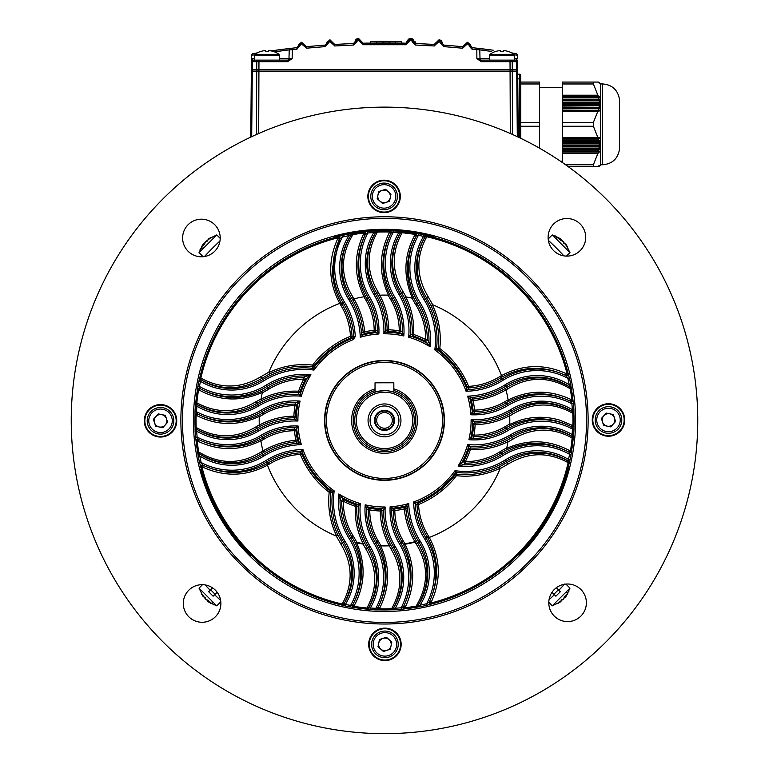 <?xml version="1.0" encoding="UTF-8"?>
<svg xmlns="http://www.w3.org/2000/svg" width="769" height="769" viewBox="0 0 769 769"><rect width="100%" height="100%" fill="white"/><g stroke="black" fill="none" stroke-linecap="round" stroke-linejoin="round"><path stroke-width="1.15" d="M220.203 238.38L216.752 234.93L199.036 252.645L202.756 244.696M217.3 243.504L215.676 245.051M213.599 247.07L209.879 250.829M551.7 243.504L548.374 240.409A243.408 243.408 0 0 1 563.869 255.856L556.939 248.608M562.793 254.693L563.869 255.856A243.408 243.408 0 0 0 548.374 240.409A243.408 243.408 0 0 1 563.869 255.856M207.611 253.193L204.516 256.519A243.408 243.408 0 0 1 219.963 241.014A243.408 243.408 0 0 0 212.388 248.281A243.408 243.408 0 0 1 219.963 241.014M560.591 588.429L564.484 584.267A243.408 243.408 0 0 1 558.832 590.256L559.159 589.919M564.686 584.036L559.572 589.496M212.523 248.147L213.311 247.358M566.513 256.096L569.964 252.645L552.248 234.93L560.188 238.65M551.104 597.84L549.306 599.522M549.037 599.762L554.362 594.725A243.408 243.408 0 0 1 549.037 599.762M548.797 602.406L552.248 605.857L569.964 588.141L566.244 596.081M564.484 584.267A243.408 243.408 0 0 1 561.389 587.593A243.408 243.408 0 0 0 564.484 584.267M217.3 597.282L220.626 600.378A243.408 243.408 0 0 1 214.638 594.725M210.168 590.256A243.408 243.408 0 0 1 205.131 584.93L210.168 590.256M206.207 586.093L205.131 584.93M202.487 584.68L199.036 588.141L216.752 605.857L208.812 602.127M206.544 599.724L207.822 601.002M205.256 598.263L201.353 593.62L203.343 596.888L199.036 588.141M204.958 598.57L205.217 597.58L205.477 599.089L208.034 600.301L210.168 602.435L207.611 601.214L211.254 603.607L208.005 601.55M208.264 600.57L207.611 601.214M563.831 598.349L565.119 597.071M562.37 599.637L557.727 603.54L560.995 601.55L552.248 605.857M562.677 599.935L561.687 599.666L563.196 599.416L564.408 596.859L566.542 594.725L565.33 597.282L567.724 593.639L565.657 596.888M564.677 596.629L565.33 597.282M562.456 241.062L561.178 239.774M563.744 242.514L567.647 247.166L565.657 243.898L569.964 252.645M564.042 242.216L563.783 243.206L563.523 241.697L560.966 240.486L558.832 238.352L561.389 239.563L557.746 237.169L560.995 239.236M560.736 240.216L561.389 239.563M205.169 242.437L203.881 243.715M206.63 241.149L211.273 237.246L208.005 239.236L216.752 234.93M206.323 240.851L207.313 241.11L205.804 241.37L204.592 243.927L202.458 246.061L203.67 243.504L201.276 247.147L203.343 243.898M204.323 244.157L203.67 243.504M217.175 592.255L213.128 596.186L208.707 591.765L212.523 587.843M556.362 587.718L560.293 591.765L555.872 596.186L551.95 592.37M520.767 83.965L539.569 83.965L539.569 82.072L520.767 82.072L520.767 75.746L520.767 138.324M539.569 83.965L539.569 148.196M539.569 122.454L520.767 122.454M520.767 126.26L539.569 126.26M602.617 164.768L602.617 83.946C612.095 84.725 617.709 89.79 619.449 99.134L619.449 149.58C617.709 158.923 612.095 163.989 602.617 164.768L600.733 164.768L600.733 83.946L598.859 82.072L600.099 83.321L598.753 82.072L599.897 83.321L598.417 82.072L562.524 82.072L562.524 162.624M562.524 103.344L598.859 103.075L600.099 104.786L600.06 105.603L598.753 105.786L599.897 107.506L599.791 108.314L598.417 108.496L599.282 111.024L597.859 111.217L593.38 122.454L562.524 122.454M562.524 126.26L593.38 126.26L597.859 137.497L593.38 126.26L593.38 122.454M562.524 137.497L597.859 137.497L599.282 137.689L598.417 140.218L599.791 140.4L599.897 141.217L598.734 142.659L600.06 143.111L598.859 145.37L600.099 145.822L598.753 148.081L599.897 148.542L598.417 150.782L599.455 151.253L599.282 152.07L597.859 153.502L593.38 164.749L565.551 164.749M568.204 166.652L593.38 166.652L593.38 164.749M598.369 166.652L593.38 166.652L597.859 166.652L599.282 165.393L598.369 166.652L600.099 165.393L598.753 166.652M562.524 151.06L598.417 150.791L562.524 150.782M598.753 148.081L562.524 148.081M598.859 145.504L562.524 145.37M598.734 142.659L562.524 142.659M598.369 139.939L562.524 139.939M562.524 111.024L599.282 111.024L599.455 110.217L562.524 110.217M562.524 108.775L598.417 108.506M562.524 107.506L599.897 107.506L598.753 105.786L562.524 105.786M562.524 106.064L598.753 105.786M562.524 100.633L598.753 100.633L600.06 102.075L598.734 100.364L562.524 100.364M598.417 97.932L599.897 100.172L598.734 100.364M562.524 83.965L593.38 83.965L597.859 95.212L593.38 83.965L593.38 82.072L562.524 82.072M598.369 82.072L599.455 83.321L597.859 82.072L593.38 82.072M562.524 95.212L597.859 95.212L599.455 97.461L562.524 97.653M562.524 102.075L600.06 102.075L600.099 102.892L562.524 103.075M599.282 96.654L562.524 96.654M599.455 97.461L562.524 97.461M598.417 97.923L562.524 97.923M599.791 99.364L562.524 99.364M599.897 100.172L562.524 100.172M600.099 102.892L562.524 102.892M600.099 104.786L562.524 104.786M600.06 105.603L562.524 105.603M599.791 108.314L562.524 108.314M598.417 108.496L562.524 108.496M597.859 111.217L562.524 111.217M599.282 137.689L562.524 137.689M599.455 138.497L562.524 138.497M598.417 140.218L562.524 140.218M599.791 140.4L562.524 140.4M599.897 141.217L562.524 141.217M598.753 142.928L562.524 142.928M600.06 143.111L562.524 143.111M600.099 143.928L562.524 143.928M598.859 145.639L562.524 145.639M600.099 145.822L562.524 145.822M600.06 146.639L562.524 146.639M598.734 148.35L562.524 148.35M599.897 148.542L562.524 148.542M599.791 149.349L562.524 149.349M599.455 151.253L562.524 151.253M599.282 152.07L562.524 152.07M597.859 153.502L562.524 153.502M517.306 136.671L516.73 71.084L517.652 71.084A1.567 1.567 0 0 0 516.086 69.537A1.567 1.567 0 0 1 517.652 71.084L518.229 137.103M250.771 137.103L251.348 71.084A1.567 1.567 0 0 1 252.914 69.537A1.567 1.567 0 0 0 251.348 71.084L252.27 71.084L251.694 136.671M519.258 137.593L519.258 74.18L517.681 74.132M519.258 74.18A1.567 1.567 0 0 1 520.767 75.746M479 58.617L476.876 58.598L481.288 60.136L515.932 60.136A1.567 1.567 0 0 1 517.499 61.674L517.633 69.537L510.078 69.537L510.078 71.084L258.922 71.084L258.692 133.498M256.471 134.479L256.702 71.084L258.922 71.084L258.922 69.537L251.367 69.537L251.501 61.674A1.567 1.567 0 0 1 253.068 60.136A1.567 1.567 0 0 0 251.501 61.674L251.55 58.598L253.068 60.136L258.98 60.136L258.922 69.537L510.078 69.537L510.02 61.674L481.288 61.674L476.876 58.598L480.01 58.617A1.567 1.567 0 0 0 481.567 60.136L481.567 60.136A1.567 1.567 0 0 1 480.01 58.617L489.44 58.617M253.52 60.136A1.567 1.105 90 0 0 252.415 61.674L251.501 61.674L251.367 69.537M260.806 51.465L260.806 51.465A20.302 20.302 0 0 1 264.305 50.677L265.411 50.677L265.411 51.465A20.129 18.014 180 0 1 268.641 51.465L268.641 50.677L269.746 50.677A20.302 20.302 0 0 1 273.245 51.465L273.245 51.465M277.417 51.446L280.896 50.956M270.938 50.869L295.892 47.745M289.019 48.534L276.177 50.148M274.12 50.427L273.264 50.543M254.712 54.637L254.501 53.359L257.269 52.917L254.501 53.359L254.712 54.637M268.641 51.196L267.179 51.408L268.641 51.196M252.357 58.617L251.848 58.617M254.75 54.868L251.617 55.137A1.567 1.567 0 0 1 252.924 53.619L254.501 53.359M279.56 58.617L288.99 58.617L289.221 49.86L274.533 51.859M251.521 60.54L251.617 55.137L251.55 58.598L254.683 58.617M256.711 69.537L256.769 61.674A1.567 1.105 90 0 1 257.875 60.136L287.712 60.136L292.124 58.598L287.712 61.674L252.415 61.674L252.28 69.537M265.411 50.677L265.411 51.465M288.99 58.617A1.567 1.567 0 0 1 287.433 60.136A1.567 1.567 0 0 0 288.99 58.617L292.124 58.598L292.364 49.687L289.221 49.86A1.567 1.567 0 0 1 290.605 48.341A1.567 1.567 0 0 0 289.221 49.86M292.182 48.159L292.364 49.687L292.182 48.159M296.824 47.649L301.381 42.276L304.716 45.208L303.159 45.275L301.381 43.814L296.988 49.178L292.364 49.687L296.988 49.178L296.824 47.649L298.218 46.14L299.785 46.169M301.592 43.814L301.592 42.276L306.427 46.659L325.114 45.083L306.427 46.659L306.581 48.197L303.159 45.275M328.123 43.708L326.556 43.622L325.114 45.083L329.853 39.863L333.092 42.91L331.526 42.929L329.795 41.401L325.229 46.611L306.283 48.207M333.092 42.91L334.746 44.429L353.471 43.497L334.746 44.429L333.092 42.91L334.659 44.439L330.064 39.873L329.795 41.401L329.853 39.863L326.614 42.776L329.853 39.863L326.614 42.776L328.18 42.862M356.528 42.237L354.97 42.103L353.471 43.497L358.392 38.46L361.526 41.613L359.959 41.584L358.287 39.988L353.529 45.035L334.842 45.967L331.526 42.929M358.171 38.45L356.201 39.152L358.171 38.45M356.614 41.391L355.057 41.257L356.076 39.257L355.057 41.257L358.392 38.46L358.287 39.988M385.413 42.91L363.131 43.189L405.869 43.189L407.474 41.613A3.134 3.134 0 0 1 407.474 41.593A3.134 3.134 0 0 0 407.474 41.613A1.567 1.567 0 0 1 407.474 41.622L410.396 38.469A3.134 3.134 0 0 0 407.474 41.593A3.134 3.134 0 0 1 410.396 38.469L413.943 41.257A3.134 3.134 0 0 0 410.608 38.46A3.134 3.134 0 0 1 413.943 41.257L415.529 43.497L434.254 44.429L415.529 43.497A813.813 813.813 0 0 1 415.644 43.506L415.702 41.939A815.38 815.38 0 0 0 414.01 41.872L414.52 41.891M413.347 43.42L415.644 43.506M385.548 42.91L401.726 43.093L401.764 41.526L382.933 41.343L376.656 41.382L376.666 42.949M405.696 43.189L401.418 43.083M405.657 44.727L363.17 44.727L359.959 41.584M370.408 43.035L370.379 41.468L376.656 41.382M382.933 42.91L382.933 41.343M389.201 42.92L389.21 41.353M395.468 42.987L395.487 41.42M406.243 43.151L406.292 41.632A815.38 815.38 0 0 1 407.474 41.67M405.83 44.727L405.869 43.189L410.608 38.46L413.943 41.257L412.386 41.391L410.502 40.007L405.917 44.727M435.908 42.91L438.936 39.873L434.254 44.429L435.908 42.91L434.341 44.439L435.908 42.91L437.474 42.929L434.158 45.967L415.471 45.035L412.472 42.237L412.386 41.391M440.82 42.862L442.386 42.776L441.377 40.69L442.386 42.776L439.147 39.863L440.714 40.228L439.147 39.863L438.984 41.411L439.147 39.863L442.386 42.776L442.444 43.622L440.877 43.708L439.253 41.401L437.474 42.929M443.886 45.083L462.573 46.659L443.886 45.083L442.444 43.622L443.886 45.083L442.444 43.622L443.886 45.083L443.771 46.611L462.419 48.197L443.771 46.611L440.877 43.708M465.841 45.275L464.284 45.208L462.573 46.659L467.619 42.276L470.753 45.294L470.782 46.14L469.215 46.169L469.186 45.323L467.408 43.814L462.717 48.207M473.108 47.745L493.227 50.206M500.359 51.196L501.821 51.408L500.359 51.196M514.499 53.359L514.288 54.637L514.499 53.359L511.731 52.917L515.768 53.561M490.978 49.908L487.892 49.504M484.489 49.072L482.086 48.783M479.894 48.524L478.395 48.341A1.567 1.567 0 0 1 479.779 49.86L472.012 49.178L469.215 46.169M485.508 50.6L488.046 50.946M491.583 51.446L479.779 49.86L480.01 58.617M476.818 48.159L476.876 58.598M511.125 60.136A1.567 1.105 90 0 1 512.231 61.674L510.02 61.674L510.02 60.136L514.509 60.136L514.048 54.388A20.359 20.359 0 0 0 508.222 51.408L508.222 51.408M514.317 60.136L515.932 60.136L514.317 60.136L515.932 60.136L517.45 58.598L514.317 58.617L517.364 58.905M495.755 51.465L495.755 51.465A20.302 20.302 0 0 1 499.254 50.677L500.359 50.677L500.359 51.465A20.129 18.014 180 0 1 503.589 51.465L503.589 50.677L504.695 50.677A20.302 20.302 0 0 1 508.194 51.465M500.359 50.677L500.359 51.465M516.076 53.619A1.567 1.567 0 0 1 517.383 55.137L517.45 58.598L517.383 55.137L514.25 54.868M410.608 38.46L410.713 39.988M287.712 60.136L287.712 61.674M358.498 40.007L358.604 38.469L363.131 43.189L363.083 44.727M407.474 41.613L409.041 41.584M415.471 45.035L415.529 43.497L414.03 42.103L412.472 42.237M472.176 47.649L470.782 46.14L472.176 47.649L472.012 49.178M481.288 61.674L481.288 60.136M517.479 60.54L517.499 61.539M369.61 44.583L383.395 44.448M383.568 44.448L384.327 44.448M384.673 44.448L390.018 44.467M390.191 44.467L399.39 44.583M517.633 69.537L517.499 61.674L512.231 61.674L512.289 69.537M220.213 237.948A18.792 18.792 0 0 1 201.449 256.779A18.792 18.792 0 0 1 182.618 238.015A18.792 18.792 0 0 1 201.382 219.184A18.792 18.792 0 0 1 220.213 237.948M220.886 603.444A18.792 18.792 0 0 1 202.122 622.275A18.792 18.792 0 0 1 183.291 603.511A18.792 18.792 0 0 1 202.055 584.68A18.792 18.792 0 0 1 220.886 603.444M585.709 237.275A18.792 18.792 0 0 1 566.945 256.106A18.792 18.792 0 0 1 548.114 237.342A18.792 18.792 0 0 1 566.878 218.511A18.792 18.792 0 0 1 585.709 237.275M586.382 602.771A18.792 18.792 0 0 1 567.618 621.592A18.792 18.792 0 0 1 548.787 602.838A18.792 18.792 0 0 1 567.551 584.007A18.792 18.792 0 0 1 586.382 602.771M697.762 419.816A313.262 313.262 0 0 0 383.923 107.131A313.262 313.262 0 0 0 71.238 420.97A313.262 313.262 0 0 0 385.077 733.655A313.262 313.262 0 0 0 697.762 419.816M401.149 644.345A16.236 16.236 0 0 0 384.885 628.138A16.236 16.236 0 0 0 368.678 644.403A16.236 16.236 0 0 0 384.942 660.609A16.236 16.236 0 0 0 401.149 644.345M624.716 419.951A16.236 16.236 0 0 0 608.452 403.744A16.236 16.236 0 0 0 592.245 420.009A16.236 16.236 0 0 0 608.51 436.215A16.236 16.236 0 0 0 624.716 419.951M176.755 420.778A16.236 16.236 0 0 0 160.49 404.571A16.236 16.236 0 0 0 144.284 420.835A16.236 16.236 0 0 0 160.548 437.042A16.236 16.236 0 0 0 176.755 420.778M400.322 196.383A16.236 16.236 0 0 0 384.058 180.167A16.236 16.236 0 0 0 367.851 196.441A16.236 16.236 0 0 0 384.116 212.648A16.236 16.236 0 0 0 400.322 196.383M592.822 420.009A15.659 15.659 0 0 0 608.51 435.639A15.659 15.659 0 0 0 624.149 419.951A15.659 15.659 0 0 0 608.452 404.311A15.659 15.659 0 0 0 592.822 420.009M369.255 644.403A15.659 15.659 0 0 0 384.942 660.042A15.659 15.659 0 0 0 400.582 644.345A15.659 15.659 0 0 0 384.885 628.715A15.659 15.659 0 0 0 369.255 644.403M144.851 420.835A15.659 15.659 0 0 0 160.548 436.465A15.659 15.659 0 0 0 176.178 420.778A15.659 15.659 0 0 0 160.49 405.148A15.659 15.659 0 0 0 144.851 420.835M368.418 196.441A15.659 15.659 0 0 0 384.116 212.071A15.659 15.659 0 0 0 399.745 196.383A15.659 15.659 0 0 0 384.058 180.744A15.659 15.659 0 0 0 368.418 196.441M180.878 420.768A203.622 203.622 0 0 1 384.125 216.771A203.622 203.622 0 0 1 588.122 420.018A203.622 203.622 0 0 1 384.875 624.015A203.622 203.622 0 0 1 180.878 420.768M586.555 420.018A202.055 202.055 0 0 0 384.125 218.338A202.055 202.055 0 0 0 182.445 420.768A202.055 202.055 0 0 0 384.875 622.448A202.055 202.055 0 0 0 586.555 420.018M371.052 193.711A13.313 13.313 0 0 1 386.788 183.368A13.313 13.313 0 0 1 397.121 199.113A13.313 13.313 0 0 1 381.386 209.447A13.313 13.313 0 0 1 371.052 193.711A13.313 13.313 0 0 1 386.788 183.368A13.313 13.313 0 0 1 397.121 199.113A13.313 13.313 0 0 1 381.386 209.447A13.313 13.313 0 0 1 371.052 193.711M575.587 420.037A191.087 191.087 0 0 0 384.144 229.306A191.087 191.087 0 0 0 193.413 420.749A191.087 191.087 0 0 0 384.856 611.48A191.087 191.087 0 0 0 575.587 420.037M249.742 555.651L250.559 554.834L251.098 555.372L249.742 555.651A190.923 190.923 0 0 1 200.171 470.147L201.276 469.849L201.084 469.109L200.171 470.147M569.012 469.465L567.906 469.167L568.099 468.427L569.012 469.465A190.923 190.923 0 0 1 519.757 555.151L518.94 554.334L518.402 554.882L519.757 555.151M297.824 404.292A1.567 1.548 -129 0 0 296.325 402.447L300.083 401.082L296.526 405.907A1.567 1.557 -142.3 0 0 294.988 404.1L296.325 402.447A63.769 63.769 0 0 0 261.883 411.559L262.738 412.982A62.097 62.097 0 0 1 294.988 404.1L294.979 405.657A60.54 60.54 0 0 0 263.546 414.318A69.921 69.921 0 0 1 259.249 416.702A125.309 125.309 0 0 0 259.278 424.882L260.249 426.362L256.952 428.343C236.967 440.003 216.771 440.252 196.374 429.102L195.807 428.756A1.567 1.548 18.9 0 1 195.086 427.506L195.115 431.207L196.681 431.121A188.126 188.126 0 0 0 197.114 437.052A65.134 65.134 0 0 0 261.124 435.283A65.327 65.327 0 0 1 298.084 426.007L295.921 430.544A1.567 1.557 25.9 0 0 294.354 429.16L295.209 427.487L298.084 426.007A86.599 86.599 0 0 0 301.361 444.626L297.488 443.29L296.113 441.733A1.567 1.557 138.4 0 0 297.488 439.839L301.361 444.626A75.843 75.843 0 0 0 263.719 456.104A60.174 60.174 0 0 1 199.767 455.979A188.126 188.126 0 0 0 201.151 462.515A65.134 65.134 0 0 0 266.353 460.304A70.883 70.883 0 0 1 302.957 449.548L301.852 453.835A1.567 1.557 13.1 0 0 300.323 452.864L300.737 451.182L302.957 449.548A86.599 86.599 0 0 0 334.198 490.891L332.419 492.506L330.747 492.487A79.072 79.072 0 0 0 338.024 535.262L342.416 542.943C354.384 563.196 354.884 583.517 343.916 603.905L343.608 604.405A1.567 1.548 -55.3 0 1 341.945 605.107L345.098 605.943L345.425 604.415A188.126 188.126 0 0 0 350.587 605.434A65.134 65.134 0 0 0 349.232 538.684A70.883 70.883 0 0 1 338.831 493.967L343.964 499.802A89.156 89.156 0 0 0 355.826 504.81L360.325 503.551L358.575 505.896L356.883 506.377A73.516 73.516 0 0 0 364.506 542.924L367.419 547.97C378.886 567.791 379.28 587.756 368.591 607.856L368.274 608.375A1.567 1.548 -63 0 1 366.813 609.115L370.216 609.548L370.331 607.981A188.126 188.126 0 0 0 375.839 608.317A65.134 65.134 0 0 0 374.33 543.818A65.327 65.327 0 0 1 365.188 504.81L370.014 508.367A1.567 1.557 -52.3 0 0 368.207 509.905L366.553 508.569L365.188 504.81A86.599 86.599 0 0 0 385.144 506.992L383.51 510.087L381.857 511.001A73.516 73.516 0 0 0 390.479 544.644L392.45 547.941C404.11 567.926 404.369 588.122 393.209 608.519L392.863 609.086A1.567 1.548 -71.1 0 1 391.613 609.807L395.314 609.779L395.228 608.212A188.126 188.126 0 0 0 401.158 607.779A65.134 65.134 0 0 0 399.39 543.77A65.327 65.327 0 0 1 390.114 506.809L394.651 508.972A89.156 89.156 0 0 0 403.956 507.405L408.733 503.532L407.397 507.405L405.849 508.78A1.567 1.557 48.4 0 0 403.956 507.405L404.292 508.934A90.723 90.723 0 0 1 394.824 510.529L394.651 508.972A1.567 1.557 115.9 0 0 393.267 510.529L391.594 509.684L390.114 506.809A86.599 86.599 0 0 0 408.733 503.532A75.843 75.843 0 0 0 420.21 541.174A60.174 60.174 0 0 1 420.085 605.126A188.126 188.126 0 0 0 426.622 603.742A65.134 65.134 0 0 0 424.421 538.54A70.883 70.883 0 0 1 413.655 501.936L417.942 503.041A1.567 1.557 -76.9 0 0 416.971 504.57L415.279 504.156L413.655 501.936A86.599 86.599 0 0 0 454.998 470.695L456.613 472.474L456.594 474.137A79.072 79.072 0 0 0 499.369 466.87L507.05 462.477C527.303 450.509 547.624 450.009 568.012 460.977L568.512 461.285A1.567 1.548 -145.3 0 1 569.214 462.948L570.06 459.785L568.522 459.468A188.126 188.126 0 0 0 569.541 454.306A65.134 65.134 0 0 0 502.791 455.661L501.965 454.335A66.692 66.692 0 0 1 568.743 452.085C548.787 441.3 528.255 440.454 507.146 449.548L506.742 448.327C528.37 438.897 549.431 439.714 569.925 450.778L571.521 451.259A1.567 1.538 -7.9 0 1 569.233 452.364L569.541 454.306L571.079 454.594L571.521 451.259A189.549 189.549 0 0 0 573.222 438.08L573.655 434.677L572.098 434.562L572.482 436.619A1.567 1.548 -153 0 1 573.222 438.08L571.607 437.676C552.046 427.266 532.619 427.67 513.336 438.878L507.925 441.992L507.031 440.387L512.077 437.474C531.898 426.007 551.863 425.613 571.963 436.302L572.482 436.619L572.126 437.974A188.443 188.443 0 0 1 570.425 451.076L569.233 452.364L568.743 452.085L569.925 450.778M195.557 437.196L196.066 440.964A1.567 1.538 159.1 0 1 198.306 439.397L197.114 437.052L195.557 437.196A189.693 189.693 0 0 1 195.115 431.207M199.334 452.345L198.911 453.556A58.607 58.607 0 0 0 262.892 454.777A77.4 77.4 0 0 1 297.488 443.29A1.567 1.548 125.7 0 0 298.872 441.358A88.166 88.166 0 0 1 296.747 428.91A1.567 1.557 42.4 0 0 295.209 427.487A63.769 63.769 0 0 0 261.931 436.619L262.787 438.042A62.097 62.097 0 0 1 294.354 429.16L294.364 430.717L295.921 430.544A89.156 89.156 0 0 0 297.488 439.839L295.959 440.185L296.113 441.733A79.072 79.072 0 0 0 263.978 452.172L262.046 453.412C241.255 465.995 220.213 466.043 198.911 453.556L198.277 453.133L198.719 451.932L197.623 452.124L198.239 456.277L199.767 455.979L198.277 453.133A1.567 1.548 10 0 1 197.623 452.124A189.549 189.549 0 0 1 196.066 440.964L197.172 440.839A188.443 188.443 0 0 0 198.719 451.932L199.334 452.345C220.078 464.524 240.562 464.476 260.768 452.201L262.998 450.942A80.63 80.63 0 0 1 295.959 440.185A90.723 90.723 0 0 1 294.364 430.717A60.54 60.54 0 0 0 263.594 439.378A69.921 69.921 0 0 1 260.893 440.925L260.845 440.791C239.918 451.038 218.886 451.153 197.748 441.146L198.873 439.685C219.463 449.413 239.957 449.336 260.355 439.445L260.845 440.791M199.623 462.871L200.757 466.946A1.567 1.528 152.9 0 1 202.949 465.168L201.151 462.515L199.623 462.871A189.693 189.693 0 0 1 198.239 456.277M350.299 606.972L353.634 607.414A1.567 1.538 82.1 0 1 352.529 605.126L350.587 605.434L350.299 606.972A189.693 189.693 0 0 1 345.098 605.943M375.762 609.884L379.3 609.875A1.567 1.538 75.5 0 1 377.964 607.606L375.839 608.317L375.762 609.884A189.693 189.693 0 0 1 370.216 609.548M401.303 609.336L405.071 608.827A1.567 1.538 69.1 0 1 403.504 606.587L401.158 607.779L401.303 609.336A189.693 189.693 0 0 1 395.314 609.779M416.452 605.559C428.631 584.815 428.583 564.331 416.308 544.125L415.049 542.145L416.279 540.915L417.519 542.847C430.102 563.629 430.15 584.68 417.663 605.982L416.452 605.559L416.048 606.174A188.443 188.443 0 0 1 404.946 607.721L403.504 606.587L403.792 606.02C413.53 585.392 413.453 564.898 403.552 544.539L404.994 544.241C415.154 565.08 415.241 586.045 405.253 607.145L405.071 608.827A189.549 189.549 0 0 0 416.231 607.27L420.383 606.654L420.085 605.126L417.24 606.616A1.567 1.548 -80 0 1 416.231 607.27L416.048 606.174L417.24 606.616L417.663 605.982A58.607 58.607 0 0 0 418.884 542.001L420.21 541.174M426.978 605.27L431.053 604.136A1.567 1.528 62.9 0 1 429.275 601.944L426.622 603.742L426.978 605.27A189.693 189.693 0 0 1 420.383 606.654M573.991 429.131L573.982 425.593A1.567 1.538 -14.5 0 1 571.713 426.93L571.184 426.651C551.094 416.625 530.773 416.269 510.231 425.584L509.799 424.305L520.44 420.143C533.484 416.346 546.519 416.317 559.534 420.066L572.876 425.565A188.443 188.443 0 0 0 572.809 413.318L572.251 412.982C552.392 402.11 532.744 402.37 513.308 413.76L509.722 415.904L508.751 414.414L512.048 412.444C532.033 400.784 552.229 400.524 572.626 411.684L573.193 412.03A1.567 1.548 -161.1 0 1 573.914 413.28L573.885 409.579L572.319 409.666L573.193 412.03L572.809 413.318L573.914 413.28A189.549 189.549 0 0 1 573.982 425.593L572.876 425.565L571.713 426.93L572.424 429.054L573.991 429.131A189.693 189.693 0 0 1 573.655 434.677M573.443 403.59L572.934 399.822A1.567 1.538 -20.9 0 1 570.694 401.389L570.127 401.101C549.537 391.363 529.043 391.45 508.645 401.341L508.155 399.995C529.082 389.748 550.114 389.633 571.252 399.64L572.934 399.822A189.549 189.549 0 0 0 571.377 388.662L570.761 384.51L569.233 384.808L570.723 387.653A1.567 1.548 -170 0 1 571.377 388.662L569.666 388.441C548.922 376.262 528.438 376.31 508.232 388.585L506.06 389.97L505.022 388.614L506.954 387.374C527.745 374.791 548.787 374.743 570.089 387.23L570.723 387.653L570.281 388.845A188.443 188.443 0 0 1 571.828 399.947L570.694 401.389L571.886 403.735L573.443 403.59A189.693 189.693 0 0 1 573.885 409.579M569.377 377.915L568.243 373.84A1.567 1.528 -27.1 0 1 566.051 375.618L565.426 375.31C543.866 365.467 522.766 366.044 502.109 377.021L501.542 375.628C522.728 364.275 544.394 363.66 566.532 373.782L568.243 373.84A189.549 189.549 0 0 0 427.055 235.679L423.902 234.833L423.575 236.371L425.392 236.381A1.567 1.548 124.7 0 1 427.055 235.679L426.516 237.246C415.837 257.096 416.356 276.878 428.054 296.584L432.707 304.735L430.976 305.524L426.584 297.843C420.662 288.529 417.538 278.484 417.221 267.699C416.971 256.721 419.595 246.445 425.084 236.881L426.805 236.756A188.443 188.443 0 0 1 567.176 374.109L566.051 375.618L567.849 378.271L569.377 377.915A189.693 189.693 0 0 1 570.761 384.51M418.701 233.805L415.366 233.372A1.567 1.538 -97.9 0 1 416.471 235.66L416.192 236.15C410.665 245.974 407.743 256.49 407.426 267.718C407.157 278.07 409.233 288.087 413.655 297.747L412.434 298.151C403.004 276.523 403.821 255.462 414.885 234.968L415.183 234.458A188.443 188.443 0 0 0 402.081 232.767L401.783 233.286C391.373 252.847 391.777 272.274 402.985 291.557L401.581 292.816C395.968 283.751 392.997 273.975 392.68 263.498C392.421 252.645 394.997 242.456 400.409 232.93L400.726 232.411A1.567 1.548 117 0 1 402.187 231.671L398.784 231.238L398.669 232.796L402.081 232.767L402.187 231.671A189.549 189.549 0 0 1 415.366 233.372L415.183 234.458L416.471 235.66L418.413 235.352L418.701 233.805A189.693 189.693 0 0 1 423.902 234.833M502.109 377.021A68.364 68.364 0 0 0 500.936 377.742A67.653 67.653 0 0 1 468.677 387.922L468.6 386.365L467.148 386.951A1.567 1.557 -166.9 0 0 468.677 387.922L468.263 389.614L466.043 391.238L467.148 386.951A89.156 89.156 0 0 0 438.849 349.712L434.802 349.895A75.843 75.843 0 0 0 423.979 299.477A60.174 60.174 0 0 1 423.575 236.371A188.126 188.126 0 0 0 418.413 235.352A65.134 65.134 0 0 0 419.768 302.102A70.883 70.883 0 0 1 430.169 346.809L425.036 340.984A1.567 1.548 139.8 0 0 427.304 339.581L428.948 341.628L430.169 346.809A86.599 86.599 0 0 0 408.675 337.235L410.425 334.89L412.117 334.409A1.567 1.557 -105.8 0 0 413.174 335.966L408.675 337.235A70.287 70.287 0 0 0 398.928 294.412A60.174 60.174 0 0 1 398.669 232.796A188.126 188.126 0 0 0 393.161 232.469L393.238 230.902L389.7 230.911A1.567 1.538 -104.5 0 1 391.037 233.18L390.758 233.709C385.865 243.071 383.27 253.011 382.972 263.517C382.702 274.322 384.952 284.703 389.7 294.662L388.412 295.094C378.742 274.043 379.069 253.193 389.374 232.555L390.758 233.709A66.692 66.692 0 0 0 393.334 297.776L391.911 298.632A62.097 62.097 0 0 1 400.793 330.881L402.447 332.218L403.812 335.976L398.986 332.419A1.567 1.557 127.7 0 0 400.793 330.881L399.236 330.872A60.54 60.54 0 0 0 390.575 299.439A69.921 69.921 0 0 1 388.191 295.142L388.412 295.094M389.374 232.555L389.672 232.017A188.443 188.443 0 0 0 377.425 232.084L377.387 230.979L373.686 231.008L373.772 232.574L376.137 231.7A1.567 1.548 108.9 0 1 377.387 230.979A189.549 189.549 0 0 1 389.7 230.911L389.672 232.017L391.037 233.18L393.161 232.469A65.134 65.134 0 0 0 394.67 296.969A65.327 65.327 0 0 1 403.812 335.976A86.599 86.599 0 0 0 383.856 333.794L385.49 330.699L387.143 329.786A1.567 1.557 -119.1 0 0 388.633 331.333L383.856 333.794A70.287 70.287 0 0 0 373.869 294.46A60.174 60.174 0 0 1 373.772 232.574A188.126 188.126 0 0 0 367.842 233.007L367.697 231.45L363.929 231.959A1.567 1.538 -110.9 0 1 365.496 234.199L365.208 234.766C360.651 243.869 358.248 253.462 357.979 263.565C357.72 275.014 360.209 285.905 365.448 296.248L364.102 296.738C353.855 275.811 353.74 254.779 363.747 233.641L365.208 234.766A66.692 66.692 0 0 0 368.274 297.824L366.851 298.68A62.097 62.097 0 0 1 375.733 330.247L377.406 331.103L378.886 333.977L374.349 331.814A1.567 1.557 115.9 0 0 375.733 330.257L374.176 330.257A60.54 60.54 0 0 0 365.506 299.487A69.921 69.921 0 0 1 363.968 296.776L364.102 296.738M363.747 233.641L364.054 233.065A188.443 188.443 0 0 0 352.952 234.603L352.769 233.516L348.617 234.122L348.915 235.66L351.76 234.17A1.567 1.548 100 0 1 352.769 233.516A189.549 189.549 0 0 1 363.929 231.959L364.054 233.065L365.496 234.199L367.842 233.007A65.134 65.134 0 0 0 369.61 297.017A65.327 65.327 0 0 1 378.886 333.977A86.599 86.599 0 0 0 360.267 337.255L361.603 333.371L363.151 332.006A1.567 1.557 -131.6 0 0 365.044 333.381L360.267 337.255A75.843 75.843 0 0 0 348.79 299.612A60.174 60.174 0 0 1 348.915 235.66A188.126 188.126 0 0 0 342.378 237.044L342.022 235.516L337.947 236.65A1.567 1.528 -117.1 0 1 339.725 238.832L332.439 267.862C332.198 280.262 335.101 291.903 341.128 302.784L339.735 303.351C328.382 282.156 327.767 260.499 337.889 238.361L337.947 236.65A189.549 189.549 0 0 0 199.786 377.839L198.94 380.991L200.478 381.318L200.488 379.502A1.567 1.548 34.7 0 1 199.786 377.839L201.353 378.377C221.203 389.047 240.985 388.537 260.691 376.829L268.842 372.177L269.631 373.917L261.95 378.31C241.697 390.277 221.376 390.777 200.988 379.799L200.863 378.088A188.443 188.443 0 0 1 338.216 237.717L339.725 238.832L342.378 237.044A65.134 65.134 0 0 0 344.579 302.246A70.883 70.883 0 0 1 355.278 336.562L353.279 339.619L352.711 338.158L353.721 336.63A69.316 69.316 0 0 0 343.262 303.073A66.692 66.692 0 0 1 339.417 239.467L337.889 238.361M197.921 386.192L197.479 389.527A1.567 1.538 172.1 0 1 199.767 388.422L199.459 386.48L197.921 386.192A189.693 189.693 0 0 1 198.94 380.991M353.279 339.619A86.599 86.599 0 0 0 314.002 370.091L312.397 368.322A1.567 1.557 0.2 0 0 313.819 367.697A88.166 88.166 0 0 1 352.711 338.158L351.058 337.745A89.156 89.156 0 0 0 313.819 366.044L314.002 370.091A75.843 75.843 0 0 0 263.584 380.915A60.174 60.174 0 0 1 200.478 381.318A188.126 188.126 0 0 0 199.459 386.48A65.134 65.134 0 0 0 266.209 385.125A70.883 70.883 0 0 1 310.926 374.724A86.599 86.599 0 0 0 301.342 396.218A70.287 70.287 0 0 0 258.519 405.965A60.174 60.174 0 0 1 196.902 406.224L196.874 402.812L195.778 402.706A189.549 189.549 0 0 1 197.479 389.527L198.575 389.71L199.767 388.422L200.257 388.701C220.213 399.486 240.745 400.322 261.854 391.238L262.258 392.459C240.63 401.889 219.569 401.072 199.075 390.008L198.575 389.71A188.443 188.443 0 0 0 196.874 402.812L197.393 403.11L197.037 404.484A58.607 58.607 0 0 0 257.721 404.629A71.853 71.853 0 0 1 298.997 394.468A1.567 1.557 145.6 0 0 300.573 393.392A88.166 88.166 0 0 1 307.052 378.261L307.052 378.261A1.567 1.548 60.1 0 0 305.735 375.945A69.316 69.316 0 0 0 267.035 386.451L267.92 387.864A67.653 67.653 0 0 1 303.697 377.589L303.697 379.146L305.091 379.857A1.567 1.548 49.8 0 0 303.697 377.589L305.735 375.945L310.926 374.724L305.091 379.857A89.156 89.156 0 0 0 300.083 391.719L298.593 391.219L298.516 392.776A1.567 1.557 164.2 0 0 300.083 391.719L301.342 396.218L298.997 394.468L298.516 392.776A73.516 73.516 0 0 0 261.969 400.399L256.923 403.302C237.102 414.779 217.137 415.173 197.037 404.484L196.518 404.167A1.567 1.548 27 0 1 195.778 402.706L195.345 406.109L196.902 406.224A188.126 188.126 0 0 0 196.576 411.732A65.134 65.134 0 0 0 261.076 410.213A65.327 65.327 0 0 1 300.083 401.082A86.599 86.599 0 0 0 297.901 421.037L294.815 419.403L293.893 417.74A1.567 1.557 150.9 0 0 295.44 416.26L297.901 421.037A70.287 70.287 0 0 0 258.567 431.024A60.174 60.174 0 0 1 196.681 431.121L195.807 428.756L196.191 427.468L196.749 427.795L196.374 429.102A58.607 58.607 0 0 0 257.759 429.688L258.567 431.024M195.009 411.655L195.018 415.193A1.567 1.538 165.5 0 1 197.287 413.857L196.576 411.732L195.009 411.655A189.693 189.693 0 0 1 195.345 406.109M434.024 237.188L433.572 235.881L433.283 236.987L434.024 237.188M334.746 236.064L335.044 237.169L334.304 237.371L334.746 236.064A190.923 190.923 0 0 1 433.572 235.881M510.231 425.584A68.364 68.364 0 0 0 506.262 427.804A62.097 62.097 0 0 1 474.012 436.686L472.675 438.34L468.917 439.705L472.474 434.87A1.567 1.557 -142.3 0 0 474.012 436.686L474.021 435.129A60.54 60.54 0 0 0 505.454 426.468A69.921 69.921 0 0 1 509.751 424.075A125.309 125.309 0 0 0 509.722 415.904M157.818 433.841A13.313 13.313 0 0 0 173.554 423.508A13.313 13.313 0 0 0 163.22 407.772A13.313 13.313 0 0 1 173.554 423.508A13.313 13.313 0 0 1 157.818 433.841A13.313 13.313 0 0 1 147.475 418.105A13.313 13.313 0 0 1 163.22 407.772A13.313 13.313 0 0 0 147.475 418.105A13.313 13.313 0 0 0 157.818 433.841M397.948 647.075A13.313 13.313 0 0 1 382.212 657.408A13.313 13.313 0 0 1 371.879 641.673A13.313 13.313 0 0 1 387.614 631.339A13.313 13.313 0 0 1 397.948 647.075A13.313 13.313 0 0 1 382.212 657.408A13.313 13.313 0 0 1 371.879 641.673M611.182 406.945A13.313 13.313 0 0 1 621.525 422.681A13.313 13.313 0 0 1 605.78 433.014A13.313 13.313 0 0 1 595.446 417.279A13.313 13.313 0 0 1 611.182 406.945A13.313 13.313 0 0 1 621.525 422.681A13.313 13.313 0 0 1 605.78 433.014M324.566 420.499A59.934 59.934 0 0 0 384.615 480.327A59.934 59.934 0 0 0 444.434 420.278A59.934 59.934 0 0 0 384.385 360.459A59.934 59.934 0 0 0 324.566 420.499M377.089 232.642L375.791 232.267A58.607 58.607 0 0 0 375.205 293.652L376.55 292.845C370.918 283.828 367.938 274.062 367.611 263.546C367.342 252.424 370.062 241.995 375.791 232.267L376.137 231.7L377.425 232.084L377.089 232.642C366.217 252.501 366.477 272.149 377.867 291.586L379.809 295.219A75.074 75.074 0 0 1 388.71 329.766A90.723 90.723 0 0 1 399.236 330.872L398.986 332.419A89.156 89.156 0 0 0 388.633 331.333L388.71 329.766L387.143 329.786A73.516 73.516 0 0 0 378.521 296.142L376.55 292.845L377.867 291.586M352.548 235.227L351.337 234.805A58.607 58.607 0 0 0 350.116 298.785L351.481 297.939C345.512 288.769 342.349 278.734 342.003 267.843C341.724 256.01 344.829 245.003 351.337 234.805L351.76 234.17L352.952 234.603L352.548 235.227C340.369 255.971 340.417 276.456 352.692 296.661L353.951 298.891A80.63 80.63 0 0 1 364.708 331.852A90.723 90.723 0 0 1 374.176 330.257L374.349 331.814A89.156 89.156 0 0 0 365.044 333.381L364.708 331.852L363.151 332.006A79.072 79.072 0 0 0 352.721 299.872L351.481 297.939L352.692 296.661M375.041 388.893A32.894 32.894 0 0 0 384.558 453.287A32.894 32.894 0 0 0 393.843 388.854M341.128 302.784A68.364 68.364 0 0 0 341.849 303.957A67.653 67.653 0 0 1 352.029 336.216L355.278 336.562M508.645 401.341A68.364 68.364 0 0 0 506.213 402.735A62.097 62.097 0 0 1 474.646 411.626L474.636 410.069L473.079 410.242A1.567 1.557 -154.1 0 0 474.646 411.626L473.791 413.299L470.916 414.77L473.079 410.242A89.156 89.156 0 0 0 471.512 400.937L467.639 396.16A75.843 75.843 0 0 0 505.281 384.683A60.174 60.174 0 0 1 569.233 384.808A188.126 188.126 0 0 0 567.849 378.271A65.134 65.134 0 0 0 502.647 380.472A70.883 70.883 0 0 1 466.043 391.238A86.599 86.599 0 0 0 434.802 349.895L436.571 348.28L438.253 348.299A79.072 79.072 0 0 0 430.976 305.524M358.565 505.896A1.567 1.557 73.5 0 0 357.489 504.32L357.498 504.32A1.567 1.557 55.6 0 1 358.575 505.896A71.853 71.853 0 0 0 368.736 547.172A58.607 58.607 0 0 1 368.591 607.856L367.217 607.5L366.813 609.115A189.549 189.549 0 0 1 353.634 607.414L353.817 606.318L352.529 605.126L352.808 604.636C363.602 584.603 364.439 564.071 355.345 543.029L356.643 542.789C366.006 564.302 365.16 585.315 354.115 605.818L353.817 606.318A188.443 188.443 0 0 0 366.919 608.01L370.331 607.981A60.174 60.174 0 0 0 370.072 546.375A70.287 70.287 0 0 1 360.325 503.551A86.599 86.599 0 0 1 338.831 493.967L340.052 499.158A1.567 1.548 141.3 0 1 342.368 497.841A1.567 1.548 150.1 0 0 340.052 499.158A69.316 69.316 0 0 0 350.558 537.858L349.232 538.684M336.687 536.08A80.63 80.63 0 0 1 329.199 492.314L330.747 492.487A1.567 1.557 -89.1 0 0 330.151 491.074L329.199 492.314A90.723 90.723 0 0 1 300.4 454.421L301.852 453.835A89.156 89.156 0 0 0 330.151 491.074L331.814 491.074A88.166 88.166 0 0 1 302.265 452.182A1.567 1.557 33.1 0 0 300.737 451.172L300.737 451.172A69.316 69.316 0 0 0 267.179 461.631L268.064 463.044A67.653 67.653 0 0 1 300.323 452.864L300.4 454.421A66.096 66.096 0 0 0 268.89 464.37A69.921 69.921 0 0 1 267.487 465.226A125.309 125.309 0 0 0 336.293 536.051L338.024 535.262M267.487 465.226L267.458 465.158C246.272 476.511 224.606 477.126 202.468 467.004L201.824 466.677A188.443 188.443 0 0 0 342.195 604.03L342.484 603.53C353.163 583.69 352.644 563.908 340.946 544.202L336.293 536.051M354.115 605.818L352.808 604.636A66.692 66.692 0 0 0 350.558 537.858L351.971 536.973A67.653 67.653 0 0 1 341.696 501.196L340.061 499.168M402.985 291.557L406.099 296.959L404.494 297.863L401.581 292.816L400.264 293.604A71.853 71.853 0 0 1 410.425 334.89A1.567 1.557 -124.4 0 0 411.502 336.466A88.166 88.166 0 0 1 426.632 342.945A1.567 1.548 141.3 0 0 428.939 341.619A69.316 69.316 0 0 0 418.442 302.928A66.692 66.692 0 0 1 416.192 236.15L414.885 234.968M463.274 464.832L458.074 466.062L463.909 460.929A1.567 1.548 -130.2 0 0 465.303 463.198L463.274 464.832A1.567 1.548 -128.7 0 1 461.948 462.525A88.166 88.166 0 0 0 468.427 447.404L467.658 444.569L470.003 446.318L470.484 448.01A73.516 73.516 0 0 0 507.031 440.387M374.33 543.818L377.089 542.145A62.097 62.097 0 0 1 368.207 509.905L369.764 509.914L370.014 508.367A89.156 89.156 0 0 0 380.367 509.453L382.001 508.52A88.166 88.166 0 0 1 368.409 507.079A1.567 1.548 -39 0 0 366.553 508.569A63.769 63.769 0 0 0 375.666 543.01A66.692 66.692 0 0 1 378.242 607.077C388.278 586.901 388.633 566.58 379.3 546.125L380.674 545.865C390.258 566.791 389.912 587.583 379.626 608.231L379.328 608.769A188.443 188.443 0 0 0 391.575 608.702L391.613 609.807A189.549 189.549 0 0 1 379.3 609.875L379.328 608.769L377.964 607.606L378.242 607.077L379.626 608.231M268.814 372.581A80.63 80.63 0 0 1 312.579 365.092L312.406 366.64A1.567 1.557 0.9 0 0 313.819 366.044L312.579 365.092A90.723 90.723 0 0 1 350.472 336.293L352.029 336.216A1.567 1.557 -76.9 0 1 351.058 337.745L350.472 336.293A66.096 66.096 0 0 0 340.523 304.784A69.921 69.921 0 0 1 339.667 303.38L339.735 303.351M507.146 449.548A68.364 68.364 0 0 0 501.08 452.922A67.653 67.653 0 0 1 465.303 463.198L465.303 461.64L463.909 460.929A89.156 89.156 0 0 0 468.917 449.067L468.427 447.404A1.567 1.557 163.5 0 1 470.003 446.328L470.003 446.328A1.567 1.557 145.6 0 0 468.427 447.395M455.181 473.089L455.181 474.742A89.156 89.156 0 0 1 417.942 503.041L418.528 504.493A66.096 66.096 0 0 0 428.477 536.003A69.921 69.921 0 0 1 429.333 537.406L429.265 537.435C440.618 558.621 441.233 580.287 431.111 602.425L429.583 601.32C439.426 579.759 438.849 558.659 427.872 538.002A68.364 68.364 0 0 0 427.151 536.829L425.738 537.714A66.692 66.692 0 0 1 429.583 601.32L429.275 601.944L430.784 603.059A188.443 188.443 0 0 0 568.137 462.698L568.522 459.468A60.174 60.174 0 0 0 505.416 459.872A75.843 75.843 0 0 1 454.998 470.695L455.181 473.079A1.567 1.557 -179.8 0 1 456.613 472.474A1.567 1.557 156.6 0 0 455.181 473.079A88.166 88.166 0 0 1 416.289 502.628A1.567 1.557 -56.9 0 0 415.279 504.156A69.316 69.316 0 0 0 425.738 537.714L424.421 538.54M509.674 415.693A75.074 75.074 0 0 1 475.127 424.603A90.723 90.723 0 0 1 474.021 435.129L472.474 434.87A89.156 89.156 0 0 0 473.56 424.526L471.099 419.749L474.185 421.374L475.107 423.037A73.516 73.516 0 0 0 508.751 414.414M502.791 455.661A70.883 70.883 0 0 1 458.074 466.062A86.599 86.599 0 0 0 467.658 444.569A70.287 70.287 0 0 0 510.481 434.821A60.174 60.174 0 0 1 572.098 434.562A188.126 188.126 0 0 0 572.424 429.054A65.134 65.134 0 0 0 507.925 430.563A65.327 65.327 0 0 1 468.917 439.705A86.599 86.599 0 0 0 471.099 419.749A70.287 70.287 0 0 0 510.433 409.762A60.174 60.174 0 0 1 572.319 409.666A188.126 188.126 0 0 0 571.886 403.735A65.134 65.134 0 0 0 507.876 405.503A65.327 65.327 0 0 1 470.916 414.77A86.599 86.599 0 0 0 467.639 396.16L471.522 397.506A1.567 1.557 137.8 0 0 470.138 399.428A88.166 88.166 0 0 1 472.253 411.876L472.253 411.876A1.567 1.557 -137.6 0 0 473.791 413.299A63.769 63.769 0 0 0 507.069 404.167A66.692 66.692 0 0 1 570.127 401.101L571.252 399.64M378.425 541.347A69.921 69.921 0 0 1 380.693 545.404L380.674 545.865A125.53 125.53 0 0 0 389.114 545.836L390.479 544.644L389.095 545.375A75.074 75.074 0 0 1 380.29 511.02L381.857 511.001A1.567 1.557 -119.1 0 0 380.367 509.453L380.29 511.02A90.723 90.723 0 0 1 369.764 509.914A60.54 60.54 0 0 0 378.425 541.347L377.089 542.145A68.364 68.364 0 0 1 379.3 546.125L380.693 545.404A125.068 125.068 0 0 0 389.095 545.375L391.133 549.201C402.523 568.637 402.783 588.285 391.911 608.144L391.575 608.702L392.863 609.086L395.228 608.212A60.174 60.174 0 0 0 395.131 546.326A70.287 70.287 0 0 1 385.144 506.992L382.001 508.52A1.567 1.557 -119.7 0 1 383.51 510.087A1.567 1.557 -134.2 0 0 382.001 508.52M471.522 397.506L472.887 399.044A79.072 79.072 0 0 0 505.022 388.614M266.353 460.304L267.179 461.631A66.692 66.692 0 0 1 203.574 465.476L202.949 465.168L200.757 466.946A189.549 189.549 0 0 0 341.945 605.107L342.195 604.03L345.425 604.415A60.174 60.174 0 0 0 345.021 541.309A75.843 75.843 0 0 1 334.198 490.891L331.814 491.074A1.567 1.557 -89.8 0 1 332.419 492.506M202.468 467.004L203.574 465.476C225.134 475.319 246.234 474.742 266.891 463.765L267.458 465.158M197.748 441.146L197.191 440.791L198.306 439.397L198.873 439.685A66.692 66.692 0 0 0 261.931 436.619L261.124 435.283M261.076 410.213L261.883 411.559A66.692 66.692 0 0 1 197.816 414.126C217.906 424.161 238.227 424.517 258.769 415.193L259.201 416.481C238.15 426.151 217.3 425.824 196.662 415.52L196.124 415.222A188.443 188.443 0 0 0 196.191 427.468L195.086 427.506A189.549 189.549 0 0 1 195.018 415.193L196.124 415.222L197.287 413.857L197.816 414.126L196.662 415.52M313.819 367.707A1.567 1.557 -23.4 0 1 312.397 368.322L312.406 366.64A79.072 79.072 0 0 0 269.631 373.917M199.075 390.008L200.257 388.701A66.692 66.692 0 0 0 267.035 386.451L266.209 385.125M197.393 403.11C216.954 413.52 236.381 413.116 255.664 401.908L261.104 399.082A75.074 75.074 0 0 1 298.593 391.219A90.723 90.723 0 0 1 303.697 379.146A66.096 66.096 0 0 0 268.746 389.191A69.921 69.921 0 0 1 262.277 392.767L262.258 392.459M262.277 392.767A125.309 125.309 0 0 0 261.076 398.784M307.052 378.261A1.567 1.548 51.3 0 0 305.726 375.954M298.997 394.459A1.567 1.557 163.5 0 0 300.573 393.382M255.664 401.908L258.519 405.965M261.969 400.399L261.104 399.082M342.484 603.53L343.916 603.905A58.607 58.607 0 0 0 343.705 542.135A77.4 77.4 0 0 1 332.429 492.496A1.567 1.557 -113.4 0 0 331.814 491.074M302.265 452.182A1.567 1.557 13.9 0 0 300.737 451.182M339.667 303.38A125.309 125.309 0 0 0 268.842 372.177M201.353 378.377L200.988 379.799A58.607 58.607 0 0 0 262.758 379.598A77.4 77.4 0 0 1 312.397 368.322M432.313 304.707A80.63 80.63 0 0 1 439.801 348.472L438.253 348.299A1.567 1.557 90.9 0 0 438.849 349.712L439.801 348.472A90.723 90.723 0 0 1 468.6 386.365A66.096 66.096 0 0 0 500.11 376.416A69.921 69.921 0 0 1 501.513 375.56L501.542 375.628M501.513 375.56A125.309 125.309 0 0 0 432.707 304.735M502.647 380.472L501.821 379.155A66.692 66.692 0 0 1 565.426 375.31L566.532 373.782M466.735 388.614A1.567 1.557 -146.9 0 0 468.263 389.614A69.316 69.316 0 0 0 501.821 379.155L500.11 376.416M426.516 237.246L425.084 236.881A58.607 58.607 0 0 0 425.295 298.651L428.054 296.584M436.581 348.28A1.567 1.557 90.2 0 0 437.196 349.712A88.166 88.166 0 0 1 466.735 388.605A1.567 1.557 -166.1 0 0 468.263 389.604M437.186 349.712A1.567 1.557 66.6 0 1 436.571 348.28A77.4 77.4 0 0 0 425.295 298.651L423.979 299.477M506.002 389.845A80.63 80.63 0 0 1 473.041 400.601A90.723 90.723 0 0 1 474.636 410.069A60.54 60.54 0 0 0 505.406 401.399A69.921 69.921 0 0 1 508.107 399.861L508.155 399.995M508.107 399.861A125.309 125.309 0 0 0 506.06 389.97M569.666 388.441L570.089 387.23A58.607 58.607 0 0 0 506.108 386.009A77.4 77.4 0 0 1 471.512 397.496A1.567 1.548 125.7 0 0 470.128 399.419M472.253 411.876A1.567 1.557 -153.1 0 0 473.8 413.289M508.232 388.585L505.281 384.683M473.041 400.601L472.887 399.044A1.567 1.557 138.4 0 0 471.512 400.937L473.041 400.601M507.925 430.563L507.117 429.227A66.692 66.692 0 0 1 571.184 426.651L572.338 425.267M471.176 436.494A1.567 1.548 -129 0 0 472.675 438.34A63.769 63.769 0 0 0 507.117 429.227L505.454 426.468M572.251 412.982L572.626 411.684A58.607 58.607 0 0 0 511.241 411.098A71.853 71.853 0 0 1 474.185 421.374A1.567 1.557 150.3 0 0 472.627 422.902A1.567 1.557 135.8 0 1 474.185 421.374M472.627 422.902A88.166 88.166 0 0 1 471.186 436.484A1.567 1.557 -141.1 0 0 472.685 438.33M513.308 413.76L510.433 409.762M475.127 424.603L475.107 423.037A1.567 1.557 150.9 0 0 473.56 424.526L475.127 424.603M507.896 441.704A75.074 75.074 0 0 1 470.407 449.567L470.484 448.01A1.567 1.557 164.2 0 0 468.917 449.067L470.407 449.567A90.723 90.723 0 0 1 465.303 461.64A66.096 66.096 0 0 0 500.254 451.595A69.921 69.921 0 0 1 506.723 448.019L506.742 448.327M506.723 448.019A125.309 125.309 0 0 0 507.925 441.992M461.938 462.534A1.567 1.548 -119.9 0 0 463.265 464.841A69.316 69.316 0 0 0 501.965 454.335L500.254 451.595M571.607 437.676L571.963 436.302A58.607 58.607 0 0 0 511.279 436.158A71.853 71.853 0 0 1 470.003 446.318M513.336 438.878L510.481 434.821M431.111 602.425L431.053 604.136A189.549 189.549 0 0 0 569.214 462.948L567.647 462.409C547.797 451.73 528.015 452.249 508.309 463.947L500.158 468.6L499.369 466.87M429.333 537.406A125.309 125.309 0 0 0 500.158 468.6M427.872 538.002L429.265 537.435M567.647 462.409L568.012 460.977A58.607 58.607 0 0 0 506.242 461.189L505.416 459.872M416.289 502.628A1.567 1.557 -76.1 0 0 415.289 504.156M500.186 468.206A80.63 80.63 0 0 1 456.421 475.694L456.594 474.137A1.567 1.557 -179.1 0 0 455.181 474.742L456.421 475.694A90.723 90.723 0 0 1 418.528 504.493L416.971 504.57A67.653 67.653 0 0 0 427.151 536.829L428.477 536.003M416.308 544.125L418.884 542.001A77.4 77.4 0 0 1 407.397 507.405A1.567 1.548 35.7 0 0 405.465 506.021M414.933 541.703L416.279 540.915A79.072 79.072 0 0 1 405.849 508.78L404.292 508.934A80.63 80.63 0 0 0 414.933 541.703L415.049 542.145A125.53 125.53 0 0 1 404.994 544.241L404.917 543.789A125.068 125.068 0 0 0 414.933 541.703M391.594 509.684A1.567 1.557 132.4 0 1 393.007 508.146A1.567 1.557 116.9 0 0 391.604 509.693A63.769 63.769 0 0 0 400.726 542.962A66.692 66.692 0 0 1 403.792 606.02L405.253 607.145M407.387 507.415A1.567 1.557 47.8 0 0 405.465 506.031A88.166 88.166 0 0 1 393.017 508.146M399.39 543.77L402.149 542.107A68.364 68.364 0 0 1 403.552 544.539L404.917 543.789A69.921 69.921 0 0 0 403.494 541.299A60.54 60.54 0 0 1 394.824 510.529L393.267 510.539A1.567 1.557 115.9 0 1 393.267 510.529A62.097 62.097 0 0 0 402.149 542.107L403.494 541.299M391.911 608.144L393.209 608.519A58.607 58.607 0 0 0 393.795 547.134A71.853 71.853 0 0 1 383.52 510.222A71.853 71.853 0 0 1 383.51 510.078M391.133 549.201L395.131 546.326M368.409 507.079A1.567 1.557 -51.1 0 0 366.563 508.578M367.217 607.5C377.627 587.929 377.223 568.512 366.015 549.229L363.026 544.067L364.506 542.924L363.103 543.625A75.074 75.074 0 0 1 355.326 506.29L355.826 504.81A1.567 1.557 74.2 0 1 356.883 506.377L355.326 506.29A90.723 90.723 0 0 1 343.253 501.196L343.964 499.802A1.567 1.548 139.8 0 0 341.696 501.196L343.253 501.196A66.096 66.096 0 0 0 353.298 536.147A69.921 69.921 0 0 1 356.749 542.347A125.068 125.068 0 0 0 363.103 543.625L363.026 544.067A125.53 125.53 0 0 1 356.643 542.789L355.345 543.029A68.364 68.364 0 0 0 351.971 536.973L353.298 536.147M366.015 549.229L370.072 546.375M260.893 440.925A125.309 125.309 0 0 0 262.94 450.817M296.747 428.91A1.567 1.557 26.9 0 0 295.2 427.497M297.478 443.28A1.567 1.557 137.8 0 0 298.862 441.348M260.768 452.201L263.719 456.104M263.978 452.172L262.998 450.942M196.749 427.795C216.608 438.676 236.256 438.417 255.693 427.026L259.278 424.882M255.693 427.026L257.759 429.688A71.853 71.853 0 0 1 294.815 419.403A1.567 1.557 135.8 0 0 296.373 417.894A88.166 88.166 0 0 1 297.814 404.302A1.567 1.557 -141.1 0 0 296.315 402.456M294.806 419.393A1.567 1.557 150.3 0 0 296.373 417.884M259.326 425.084A75.074 75.074 0 0 1 293.873 416.183L293.893 417.74A73.516 73.516 0 0 0 260.249 426.362M363.968 296.776A125.309 125.309 0 0 0 354.076 298.833M348.79 299.612L350.116 298.785A77.4 77.4 0 0 1 361.603 333.371A1.567 1.548 -144.3 0 0 363.535 334.765A88.166 88.166 0 0 1 375.983 332.641A1.567 1.557 132.4 0 0 377.406 331.103A63.769 63.769 0 0 0 368.274 297.824L369.61 297.017M375.983 332.641A1.567 1.557 116.9 0 0 377.396 331.093M361.613 333.362A1.567 1.557 -132.2 0 0 363.535 334.755M352.721 299.872L353.951 298.891M388.191 295.142A125.309 125.309 0 0 0 380.011 295.171M373.869 294.46L375.205 293.652A71.853 71.853 0 0 1 385.49 330.708A1.567 1.557 -134.2 0 0 386.999 332.266A88.166 88.166 0 0 1 400.591 333.708A1.567 1.548 141 0 0 402.447 332.218A63.769 63.769 0 0 0 393.334 297.776L394.67 296.969M400.591 333.708A1.567 1.557 128.9 0 0 402.437 332.208M385.49 330.699A1.567 1.557 -119.7 0 0 387.009 332.266M378.521 296.142L379.809 295.219M398.928 294.412L400.264 293.604A58.607 58.607 0 0 1 400.409 232.93L401.783 233.286M405.811 296.997A75.074 75.074 0 0 1 413.674 334.486A90.723 90.723 0 0 1 425.747 339.59A66.096 66.096 0 0 0 415.702 304.639A69.921 69.921 0 0 1 412.126 298.17L412.434 298.151M412.126 298.17A125.309 125.309 0 0 0 406.099 296.959M410.435 334.89A1.567 1.557 -106.5 0 0 411.511 336.466M426.641 342.955A1.567 1.548 150.1 0 0 428.948 341.628M404.494 297.863A73.516 73.516 0 0 1 412.117 334.409L413.674 334.486L413.174 335.966A89.156 89.156 0 0 1 425.036 340.984L425.747 339.59L427.304 339.581A67.653 67.653 0 0 0 417.029 303.813A68.364 68.364 0 0 1 413.655 297.747M335.044 237.169A189.78 189.78 0 0 1 433.283 236.987M250.559 554.834A189.78 189.78 0 0 1 201.276 469.849M567.906 469.167A189.78 189.78 0 0 1 518.94 554.334M393.843 390.489A31.327 31.327 0 0 1 384.558 451.72A31.327 31.327 0 0 1 375.051 390.527M615.604 421.45L610.769 426.882L603.646 425.411L601.368 418.499L606.203 413.078L613.316 414.549L615.604 421.45M614.46 418A6.296 6.296 0 0 0 603.78 415.789A6.296 6.296 0 0 0 607.202 426.141A6.296 6.296 0 0 0 614.46 418M385.557 189.289L390.988 194.124L389.518 201.247L382.616 203.525L377.185 198.69L378.656 191.568L385.557 189.289M377.925 195.134A6.296 6.296 0 0 0 386.067 202.391A6.296 6.296 0 0 0 388.278 191.712A6.296 6.296 0 0 0 377.925 195.134M153.396 419.336L158.231 413.905L165.354 415.375L167.632 422.277L162.797 427.708L155.684 426.237L153.396 419.336M154.54 422.787A6.296 6.296 0 0 0 165.22 424.997A6.296 6.296 0 0 0 161.798 414.645A6.296 6.296 0 0 0 154.54 422.787M383.443 651.497L378.012 646.662L379.482 639.539L386.384 637.261L391.815 642.096L390.344 649.209L383.443 651.497M386.894 650.353A6.296 6.296 0 0 0 389.104 639.673A6.296 6.296 0 0 0 378.752 643.095A6.296 6.296 0 0 0 386.894 650.353M377.762 391.402L384.442 390.633A29.76 29.76 0 0 1 414.26 420.335A29.76 29.76 0 0 1 384.558 450.153A29.76 29.76 0 0 1 354.74 420.451A29.76 29.76 0 0 1 384.442 390.633L382.635 390.69M375.051 392.171L375.032 382.818L393.824 382.779L393.843 392.142L391.123 391.383M389.681 391.085L388.057 390.844M384.548 448.587A28.193 28.193 0 0 0 412.693 420.345A28.193 28.193 0 0 0 384.452 392.2A28.193 28.193 0 0 0 356.307 420.441A28.193 28.193 0 0 0 384.548 448.587M380.828 390.863L379.213 391.104M400.947 420.364A16.447 16.447 0 0 1 384.529 436.84A16.447 16.447 0 0 1 368.053 420.422A16.447 16.447 0 0 1 384.471 403.946A16.447 16.447 0 0 1 400.947 420.364M398.909 420.364A14.409 14.409 0 0 1 384.529 434.802A14.409 14.409 0 0 1 370.091 420.422A14.409 14.409 0 0 1 384.471 405.984A14.409 14.409 0 0 1 398.909 420.364M394.526 420.374A10.026 10.026 0 0 1 384.519 430.419A10.026 10.026 0 0 1 374.474 420.412A10.026 10.026 0 0 1 384.481 410.367A10.026 10.026 0 0 1 394.526 420.374M393.901 420.374A9.401 9.401 0 0 1 384.519 429.794A9.401 9.401 0 0 1 375.099 420.412A9.401 9.401 0 0 1 384.481 410.992A9.401 9.401 0 0 1 393.901 420.374M376.666 420.403A7.834 7.834 0 0 1 384.481 412.559A7.834 7.834 0 0 1 392.334 420.374A7.834 7.834 0 0 1 384.519 428.227A7.834 7.834 0 0 1 376.666 420.403M203.785 247.897A25.06 6.469 -157.6 0 0 200.075 249.569M556.996 239.678A25.06 6.469 -67.6 0 0 555.324 235.968M565.215 592.889A25.06 6.469 22.4 0 0 568.925 591.207M212.004 601.108A25.06 6.469 112.4 0 0 213.676 604.819M553.901 594.274L558.381 589.794M210.619 589.794L215.099 594.274M515.624 69.537A1.567 1.105 -90 0 1 516.73 71.084L512.298 71.084L512.529 134.479M510.308 133.498L510.078 71.084L512.298 71.084A1.567 1.105 -90 0 0 511.183 69.537M257.817 69.537A1.567 1.105 90 0 0 256.702 71.084L252.27 71.084A1.567 1.105 90 0 1 253.376 69.537M520.767 78.88L517.72 78.851M254.491 60.136L254.491 55.301L279.56 55.301L279.099 54.388A20.359 20.359 0 0 0 273.274 51.408M254.491 55.301L254.952 54.388L279.099 54.388M258.384 60.136A1.567 0.596 90 0 0 257.788 61.674M299.814 45.323L298.247 45.294L301.381 42.276L301.381 43.814M304.716 45.208L306.427 46.659M334.659 45.977L334.746 44.429M361.526 41.622L363.131 43.189M464.284 45.208L467.408 42.276L467.408 43.814M467.619 43.814L467.619 42.276L470.753 45.294L469.186 45.323M478.395 48.341A1.567 1.567 0 0 1 479.779 49.86M489.44 60.136L489.44 55.301L514.509 55.301M489.44 55.301L489.901 54.388L514.048 54.388M517.258 61.674A1.567 1.451 -90 0 0 515.816 60.136M515.48 60.136A1.567 1.105 90 0 1 516.585 61.674L516.72 69.537M325.114 45.083L325.229 46.611M353.471 43.497L353.529 45.035M410.396 38.469L410.502 40.007M434.254 44.429L434.341 45.977M462.573 46.659L462.419 48.197M395.593 198.787A11.746 11.746 0 0 0 386.471 184.906A11.746 11.746 0 0 0 372.581 194.028A11.746 11.746 0 0 0 381.703 207.909A11.746 11.746 0 0 0 395.593 198.787M571.079 454.594A189.693 189.693 0 0 1 570.06 459.785M393.238 230.902A189.693 189.693 0 0 1 398.784 231.238M367.697 231.45A189.693 189.693 0 0 1 373.686 231.008M342.022 235.516A189.693 189.693 0 0 1 348.617 234.122M162.903 409.3A11.746 11.746 0 0 0 149.013 418.423A11.746 11.746 0 0 0 158.135 432.313A11.746 11.746 0 0 0 172.016 423.19A11.746 11.746 0 0 0 162.903 409.3M373.407 641.99A11.746 11.746 0 0 0 382.529 655.88A11.746 11.746 0 0 0 396.419 646.758A11.746 11.746 0 0 0 387.297 632.877A11.746 11.746 0 0 0 373.407 641.99M606.097 431.486A11.746 11.746 0 0 0 619.987 422.364A11.746 11.746 0 0 0 610.865 408.474A11.746 11.746 0 0 0 596.984 417.596A11.746 11.746 0 0 0 606.097 431.486M344.579 302.246L340.523 304.784M340.946 544.202L345.021 541.309M419.768 302.102L415.702 304.639M365.448 296.248A68.364 68.364 0 0 0 366.851 298.68L365.506 299.487M389.7 294.662A68.364 68.364 0 0 0 391.911 298.632L390.575 299.439M324.903 420.499A59.598 59.598 0 0 1 384.394 360.796A59.598 59.598 0 0 1 444.098 420.278A59.598 59.598 0 0 1 384.606 479.991A59.598 59.598 0 0 1 324.903 420.499M442.531 420.287A58.031 58.031 0 0 0 384.394 362.362A58.031 58.031 0 0 0 326.469 420.499A58.031 58.031 0 0 0 384.606 478.424A58.031 58.031 0 0 0 442.531 420.287M456.603 472.464A77.4 77.4 0 0 0 506.242 461.189L508.309 463.947M507.876 405.503L505.406 401.399M357.489 504.32A88.166 88.166 0 0 1 342.368 497.841M266.891 463.765A68.364 68.364 0 0 0 268.064 463.044L268.89 464.37M260.355 439.445A68.364 68.364 0 0 0 262.787 438.042L263.594 439.378M296.526 405.907A89.156 89.156 0 0 0 295.44 416.26L293.873 416.183A90.723 90.723 0 0 1 294.979 405.657L296.526 405.907M258.769 415.193A68.364 68.364 0 0 0 262.738 412.982L263.546 414.318M263.584 380.915L260.691 376.829M261.854 391.238A68.364 68.364 0 0 0 267.92 387.864L268.746 389.191M220.809 601.8L216.752 605.857M565.907 584.084L569.964 588.141M548.191 238.986L552.248 234.93M203.093 256.702L199.036 252.645M562.524 87.551L539.569 87.551M562.524 161.163L560.39 161.163M600.733 164.768L598.859 166.652M602.617 83.946L600.733 83.946M619.449 99.134L619.449 149.58M279.56 60.136L279.56 55.301M260.778 51.408A20.359 20.359 0 0 0 254.952 54.388M495.726 51.408A20.359 20.359 0 0 0 489.901 54.388"/></g></svg>
